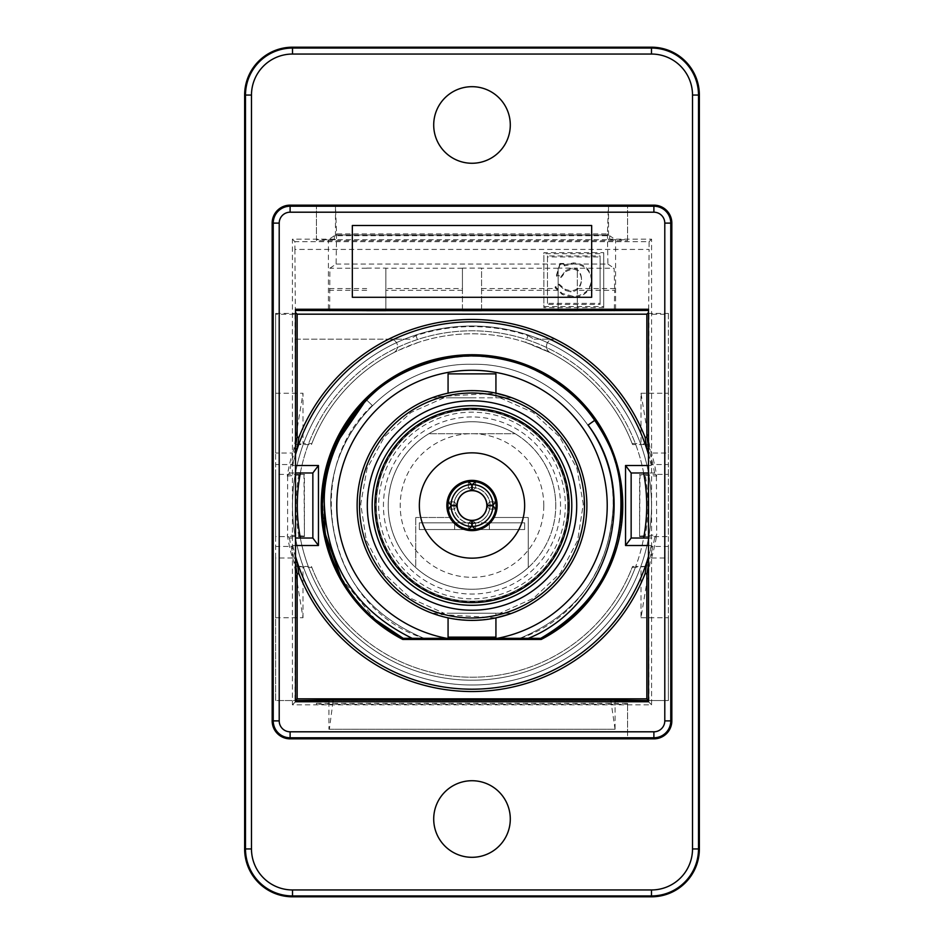 <?xml version="1.0" encoding="UTF-8"?>
<svg xmlns="http://www.w3.org/2000/svg" width="944" height="944" viewBox="0 0 944 944"><rect width="100%" height="100%" fill="white"/><g stroke="black" fill="none" stroke-linecap="round" stroke-linejoin="round"><path stroke-width="0.71" stroke-dasharray="4.72 3.54" d="M335.486 206.358L608.514 206.358L608.538 239.729L609.635 239.174L609.635 235.729L334.365 235.729L334.365 239.174L335.462 239.729L335.486 206.358L336.571 233.876L607.429 233.876L608.349 206.358L335.651 206.358M334.365 235.729L328.406 239.693L615.594 239.693L609.635 235.729M328.406 309.254L328.406 239.693M329.35 310.458L295.496 310.458M336.571 233.876L336.111 264.072L329.869 268.238L329.692 309.254M335.486 234.973L608.538 234.997L335.486 234.973M292.51 505.5A179.49 179.49 0 0 0 561.751 660.953A179.49 179.49 0 0 0 561.751 350.059A179.49 179.49 0 0 0 292.51 505.5A179.49 179.49 0 0 1 472 326.01A179.49 179.49 0 0 1 651.49 505.5A179.49 179.49 0 0 1 472 685.002A179.49 179.49 0 0 1 292.51 505.5M298.87 536.617A175.903 175.903 0 0 1 298.87 474.395L300.074 474.443A174.711 174.711 0 0 1 643.926 474.443L645.13 474.395A175.903 175.903 0 0 1 645.13 536.617L643.926 536.57A174.711 174.711 0 0 1 300.074 536.57L288.427 536.617A126073.926 4399.913 180 0 1 287.283 534.894A187.042 187.042 0 0 0 292.475 557.987A3653.941 759.696 0 0 0 293.702 561.161L303 617.754L275.636 617.754L275.636 700.554L295.035 700.554L295.496 562.364M428.859 433.709A83.768 83.768 0 0 1 555.768 505.5A83.768 83.768 0 0 0 515.141 433.709A83.768 83.768 0 0 1 528.239 567.58A83.768 83.768 0 0 0 555.768 505.5A83.768 83.768 0 0 1 430.759 578.412A83.768 83.768 0 0 1 428.859 433.709A83.768 83.768 0 0 1 515.141 433.709L428.859 433.709A83.768 83.768 0 0 0 415.761 567.58A83.768 83.768 0 0 1 428.859 433.709L515.141 433.709A83.768 83.768 0 0 0 394.627 473.416A83.768 83.768 0 0 0 436.14 581.209A83.768 83.768 0 0 0 545.833 545.054A83.768 83.768 0 0 0 428.859 433.709L515.141 433.709L428.859 433.709M415.761 567.58A83.768 83.768 0 0 0 528.239 567.58A83.768 83.768 0 0 1 415.761 567.58L415.761 517.477L415.761 567.58M541.231 639.442L402.769 639.442A150.769 150.769 0 0 1 355.015 410.392A150.769 150.769 0 0 1 588.985 410.392A150.769 150.769 0 0 1 541.231 639.442M540.782 638.333A149.577 149.577 0 0 0 606.308 439.656A149.577 149.577 0 0 0 409.118 369.788C471.847 344.513 528.168 354.59 578.07 400.044C649.342 466.348 628.61 597.186 540.782 638.333L403.218 638.333C314.765 596.608 294.788 465.652 366.543 399.43A149.577 149.577 0 0 0 366.272 399.701L372.325 405.495C298.953 472.72 328.76 608.479 424.092 638.333L403.218 638.333C335.804 605.281 303.638 517.843 333.492 449.049C360.809 389.978 406.982 358.932 472 355.923C536.983 358.921 583.144 389.943 610.485 448.978C640.386 517.772 608.219 605.281 540.782 638.333C608.219 605.281 640.386 517.772 610.485 448.978C583.144 389.943 536.983 358.921 472 355.923C406.982 358.932 360.809 389.978 333.492 449.049C303.638 517.843 335.804 605.281 403.218 638.333C335.804 605.281 303.638 517.843 333.492 449.049C360.809 389.978 406.982 358.932 472 355.923C536.983 358.921 583.144 389.943 610.485 448.978C640.386 517.772 608.219 605.281 540.782 638.333C608.219 605.281 640.386 517.772 610.485 448.978C583.144 389.943 536.983 358.921 472 355.923C406.982 358.932 360.809 389.978 333.492 449.049C303.638 517.843 335.804 605.281 403.218 638.333C335.804 605.281 303.638 517.843 333.492 449.049C360.809 389.978 406.982 358.932 472 355.923C536.983 358.921 583.144 389.943 610.485 448.978C640.386 517.772 608.219 605.281 540.782 638.333C608.219 605.281 640.386 517.772 610.485 448.978C583.144 389.943 536.983 358.921 472 355.923C406.982 358.932 360.809 389.978 333.492 449.049C303.638 517.843 335.804 605.281 403.218 638.333C335.804 605.281 303.638 517.843 333.492 449.049C360.809 389.978 406.982 358.932 472 355.923C536.983 358.921 583.144 389.943 610.485 448.978C640.386 517.772 608.219 605.281 540.782 638.333L528.262 638.333M298.87 474.395L288.427 474.395A123915.175 4324.582 -0 0 1 289.395 472.979A185.472 185.472 0 0 1 296.322 446.04L296.322 444.553L311.473 444.553A171.714 171.714 0 0 1 632.527 444.553L635.725 444.553A174.711 174.711 0 0 0 300.345 472.979M300.345 538.033A174.711 174.711 0 0 0 308.275 566.459L311.473 566.459L311.85 567.462L296.322 566.459L308.275 566.459A174.711 174.711 0 0 0 635.725 566.459L632.527 566.459A171.714 171.714 0 0 1 311.473 566.459M509.359 614.131L510.739 613.199L509.359 614.131A114.873 114.873 0 0 0 509.359 396.881L510.739 397.813C497.051 397.813 497.051 397.813 510.739 397.813C497.051 397.813 497.051 397.813 510.739 397.813L509.359 396.881L510.739 397.813C497.051 397.813 497.051 397.813 510.739 397.813C497.051 397.813 497.051 397.813 510.739 397.813L509.359 396.881C484.449 388.916 459.551 388.916 434.641 396.881A114.873 114.873 0 0 0 434.641 614.131L433.261 613.199C446.949 613.199 446.949 613.199 433.261 613.199C446.949 613.199 446.949 613.199 433.261 613.199L434.641 614.131C459.551 622.096 484.449 622.096 509.359 614.131A114.873 114.873 0 0 0 509.359 396.881A114.873 114.873 0 0 1 509.359 614.131L510.739 613.199C497.051 613.199 497.051 613.199 510.739 613.199C497.051 613.199 497.051 613.199 510.739 613.199L509.359 614.131A114.873 114.873 0 0 0 509.359 396.881C484.449 388.916 459.551 388.916 434.641 396.881A114.873 114.873 0 0 0 434.641 614.131C459.551 622.096 484.449 622.096 509.359 614.131C484.449 622.096 459.551 622.096 434.641 614.131A114.873 114.873 0 0 1 357.127 505.5A114.873 114.873 0 0 0 434.641 614.131L495.93 617.86L495.93 613.199L448.07 613.199L495.93 613.199L448.07 613.199L495.93 613.199L495.93 637.129L448.07 637.129L495.93 637.129L448.07 637.129L448.07 617.86M433.261 397.813C446.949 397.813 446.949 397.813 433.261 397.813C446.949 397.813 446.949 397.813 433.261 397.813L434.641 396.881L433.261 397.813C446.949 397.813 446.949 397.813 433.261 397.813C446.949 397.813 446.949 397.813 433.261 397.813L434.641 396.881A114.873 114.873 0 0 0 357.127 505.5A114.873 114.873 0 0 0 529.442 604.986A114.873 114.873 0 0 0 529.442 406.014A114.873 114.873 0 0 0 357.127 505.5A114.873 114.873 0 0 1 529.442 406.014A114.873 114.873 0 0 1 529.442 604.986A114.873 114.873 0 0 1 357.127 505.5A114.873 114.873 0 0 0 529.442 604.986A114.873 114.873 0 0 0 529.442 406.014A114.873 114.873 0 0 0 357.127 505.5A114.873 114.873 0 0 1 434.641 396.881L433.261 397.813L510.739 397.813L433.261 397.813M510.739 613.199C497.051 613.199 497.051 613.199 510.739 613.199C497.051 613.199 497.051 613.199 510.739 613.199L433.261 613.199C446.949 613.199 446.949 613.199 433.261 613.199C446.949 613.199 446.949 613.199 433.261 613.199L510.739 613.199M311.85 567.462A171.714 171.714 0 0 0 632.15 567.462L647.678 566.459L635.725 566.459A174.711 174.711 0 0 0 643.655 538.033M643.655 472.979A174.711 174.711 0 0 0 635.725 444.553L647.678 444.553L641 443.55L641 393.259L650.298 449.851A3653.941 759.696 0 0 1 651.525 453.026A187.042 187.042 0 0 1 656.717 476.106L640.008 474.879L643.926 474.443M576.701 505.5A104.701 104.701 0 0 0 419.643 414.829A104.701 104.701 0 0 0 419.643 596.183A104.701 104.701 0 0 0 576.701 505.5M571.769 505.5A99.769 99.769 0 0 1 422.121 591.912A99.769 99.769 0 0 1 422.121 419.101A99.769 99.769 0 0 1 571.769 505.5M567.733 505.5A95.733 95.733 0 0 0 424.139 422.605A95.733 95.733 0 0 0 424.139 588.407A95.733 95.733 0 0 0 567.733 505.5M568.406 505.5A96.406 96.406 0 0 1 423.797 588.997A96.406 96.406 0 0 1 423.797 422.015A96.406 96.406 0 0 1 568.406 505.5M568.453 505.5A96.453 96.453 0 0 1 423.773 589.032A96.453 96.453 0 0 1 423.773 421.98A96.453 96.453 0 0 1 568.453 505.5M472 373.883L448.07 373.883L472 373.883M472 397.813L448.07 397.813L472 397.813M448.07 393.152L448.07 373.883L495.93 373.883L495.93 397.813L495.93 393.152L434.641 396.881C459.551 388.916 484.449 388.916 509.359 396.881M359.522 505.5A112.478 112.478 0 0 1 528.239 408.091A112.478 112.478 0 0 1 528.239 602.921A112.478 112.478 0 0 1 359.522 505.5M375.535 619.819L341.315 578.271M323.733 485.735L335.049 445.367M412.198 638.333L424.092 638.333C364.986 613.517 333.881 569.161 330.801 505.264C328.949 429.85 396.846 362.201 472.248 364.301C547.65 362.461 615.311 430.346 613.199 505.748C609.93 569.433 578.825 613.624 519.908 638.333C604.974 610.756 641.625 497.299 588.065 425.083M643.926 536.57L639.572 536.57L639.572 474.443M300.074 474.443L304.428 474.443L304.428 536.57L300.074 536.57M519.908 638.333C578.825 613.624 609.93 569.433 613.199 505.748C615.311 430.346 547.65 362.461 472.248 364.301C396.846 362.201 328.949 429.85 330.801 505.264C333.881 569.161 364.986 613.517 424.092 638.333C364.986 613.517 333.881 569.161 330.801 505.264C328.949 429.85 396.846 362.201 472.248 364.301C547.65 362.461 615.311 430.346 613.199 505.748C609.93 569.433 578.825 613.624 519.908 638.333C578.825 613.624 609.93 569.433 613.199 505.748C615.311 430.346 547.65 362.461 472.248 364.301C396.846 362.201 328.949 429.85 330.801 505.264C333.881 569.161 364.986 613.517 424.092 638.333C364.986 613.517 333.881 569.161 330.801 505.264C328.949 429.85 396.846 362.201 472.248 364.301C547.65 362.461 615.311 430.346 613.199 505.748C609.93 569.433 578.825 613.624 519.908 638.333C578.825 613.624 609.93 569.433 613.199 505.748C615.311 430.346 547.65 362.461 472.248 364.301C396.846 362.201 328.949 429.85 330.801 505.264C333.881 569.161 364.986 613.517 424.092 638.333C364.986 613.517 333.881 569.161 330.801 505.264C328.949 429.85 396.846 362.201 472.248 364.301C547.65 362.461 615.311 430.346 613.199 505.748C609.93 569.433 578.825 613.624 519.908 638.333C578.825 613.624 609.93 569.433 613.199 505.748C615.311 430.346 547.65 362.461 472.248 364.301C396.846 362.201 328.949 429.85 330.801 505.264C333.881 569.161 364.986 613.517 424.092 638.333M372.325 405.495L366.272 399.701M494.101 517.477L528.239 517.477L494.101 517.477L528.239 517.477L528.239 567.58L528.239 517.477L528.239 567.58L528.239 517.477L494.101 517.477A25.134 25.134 0 0 0 478.171 481.145A25.134 25.134 0 0 0 449.899 517.477A25.134 25.134 0 0 1 465.829 481.145A25.134 25.134 0 0 1 497.134 505.5A25.134 25.134 0 0 1 459.433 527.271A25.134 25.134 0 0 1 459.433 483.741A25.134 25.134 0 0 1 490.196 522.834A25.134 25.134 0 0 1 464.66 529.537A25.134 25.134 0 0 0 490.196 522.834L524.652 522.834L524.652 529.537L471.044 529.537A24.048 24.048 0 0 1 455.327 522.834L466.891 522.834A18.066 18.066 0 0 1 453.934 505.5A18.066 18.066 0 0 0 454.288 509.099A18.054 18.054 0 0 1 453.946 505.748M471.044 529.537L464.66 529.537A25.134 25.134 0 0 1 449.899 517.477A25.134 25.134 0 0 0 464.66 529.537L419.348 529.537L419.348 522.834L455.327 522.834M419.348 505.5A52.652 52.652 0 0 1 498.326 459.905A52.652 52.652 0 0 1 498.326 551.107A52.652 52.652 0 0 1 419.348 505.5A52.652 52.652 0 0 1 498.326 459.905A52.652 52.652 0 0 1 498.326 551.107A52.652 52.652 0 0 1 419.348 505.5M449.899 517.477L415.761 517.477L449.899 517.477M524.652 505.5A52.652 52.652 0 0 0 445.674 459.905A52.652 52.652 0 0 0 445.674 551.107A52.652 52.652 0 0 0 524.652 505.5M464.66 529.537L419.348 529.537L419.348 522.834L453.804 522.834M453.946 505.264A18.054 18.054 0 0 1 454.312 501.913A18.066 18.066 0 0 0 453.934 505.5A18.066 18.066 0 0 1 489.735 502.078A18.066 18.066 0 0 1 477.109 522.834L524.652 522.834L524.652 529.537L479.34 529.537M472 522.834L454.654 522.834L472 522.834M472 529.537L454.654 529.537L472 529.537A24.037 24.037 0 0 1 462.584 483.399A24.037 24.037 0 0 1 488.65 522.834A24.037 24.037 0 0 1 472 529.537M472.236 522.834L477.039 522.834A18.054 18.054 0 0 1 454.265 502.125A18.054 18.054 0 0 1 490.054 505.5A18.054 18.054 0 0 1 477.039 522.834L488.65 522.834M490.054 505.748A18.054 18.054 0 0 1 472.236 523.554M471.764 523.554A18.054 18.054 0 0 1 454.312 509.099L448.317 509.099L454.512 509.099L457.049 505.878M457.049 505.134L454.312 501.913A18.054 18.054 0 0 1 471.764 487.458M472.236 487.458A18.054 18.054 0 0 1 490.054 505.264M471.634 520.451L468.413 523.07A17.936 17.936 0 0 1 454.43 509.076M468.413 523.106L468.413 529.289A24.048 24.048 0 0 1 468.413 481.723A24.048 24.048 0 0 1 495.777 509.099A24.048 24.048 0 0 1 468.413 529.289L471.764 526.469L471.764 520.463L468.413 523.2A18.066 18.066 0 0 0 475.587 523.212L475.587 529.183L475.587 522.988L472.366 520.451M489.57 509.076A17.936 17.936 0 0 1 475.575 523.082L475.587 529.289L472.236 526.469A20.957 20.957 0 0 0 492.957 505.748L486.951 505.748L489.606 509.099L486.951 505.878M492.957 505.748L495.777 509.099L489.688 509.099A18.066 18.066 0 0 0 489.712 501.913L486.951 505.134M472.366 490.561L475.587 487.942A17.936 17.936 0 0 1 489.57 501.937L486.951 505.264L492.957 505.264L495.777 501.913L489.606 501.913M492.957 505.264A20.957 20.957 0 0 0 472.236 484.543L475.587 481.723L475.587 487.812A18.066 18.066 0 0 0 468.413 487.8L471.634 490.561M454.394 501.913L448.223 501.913L451.043 505.264L457.049 505.264L454.394 501.913A17.936 17.936 0 0 1 468.425 487.93L471.764 490.55L471.764 484.543L468.413 481.723L468.413 487.906M477.109 522.834A18.066 18.066 0 0 1 466.891 522.834L477.109 522.834M488.673 522.834A24.048 24.048 0 0 1 472.956 529.537M448.306 509.099L454.394 509.099L457.049 505.748L451.043 505.748L448.306 509.099L454.512 509.099M471.764 526.469A20.957 20.957 0 0 1 451.043 505.748M451.043 505.264A20.957 20.957 0 0 1 471.764 484.543M475.587 523.106L472.236 520.463L472.236 526.469M472.236 484.543L472.236 490.55L475.587 487.906M455.35 522.834L471.764 522.834M454.512 501.913L448.306 501.913M495.694 509.099L489.488 509.099M495.694 501.913L489.488 501.913M468.413 522.988L468.413 529.206M475.587 522.988L475.587 529.206M468.413 481.806L468.413 488.024M475.587 481.806L475.587 488.024M560.429 542.175A95.733 95.733 0 0 1 396.032 563.757A95.733 95.733 0 0 1 459.539 410.593A95.733 95.733 0 0 1 560.429 542.175A95.733 95.733 0 0 0 459.539 410.593A95.733 95.733 0 0 0 396.032 563.757A95.733 95.733 0 0 0 560.429 542.175M558.223 541.254A93.338 93.338 0 0 0 459.858 412.965A93.338 93.338 0 0 0 397.931 562.294A93.338 93.338 0 0 0 558.223 541.254M390.202 471.587A88.547 88.547 0 0 1 542.269 451.633A88.547 88.547 0 0 1 483.529 593.304A88.547 88.547 0 0 1 390.202 471.587M639.572 536.57L640.008 474.879M656.717 476.106A126073.926 4399.913 -0 0 0 655.573 474.395L645.13 474.395M632.527 444.553L632.15 443.55A171.714 171.714 0 0 0 550.411 352.749L525.702 342.412L527.944 335.592A178.888 178.888 0 0 0 416.056 335.592L409.908 339.179L390.309 339.179A7.174 7.174 0 0 1 393.589 352.749A7.174 7.174 95.3 0 0 390.309 339.179L295.342 339.179L295.342 313.408L295.342 314.907L295.035 314.281L275.636 314.281L275.636 313.408L275.636 453.026L292.475 453.026A187.042 187.042 0 0 0 287.283 476.106A126073.926 4399.913 180 0 1 288.427 474.395L275.636 474.395L275.636 536.617L288.427 536.617A123915.175 4324.582 0 0 0 289.395 538.033L295.496 538.033M287.283 476.106L304.428 474.443M647.678 444.553L647.678 446.04A185.472 185.472 0 0 1 654.605 472.979A123915.175 4324.582 180 0 1 655.573 474.395L668.364 474.395L668.364 536.617L655.573 536.617A123915.175 4324.582 180 0 1 654.605 538.033L648.504 538.033M654.605 538.033A185.472 185.472 0 0 1 647.678 564.972L650.298 561.161L641 617.754L641 567.462M647.678 566.459L647.678 564.972M296.322 566.459L296.322 564.972A185.472 185.472 0 0 1 289.395 538.033M654.605 472.979L648.504 472.979M528.64 343.404L550.411 352.749A7.174 7.174 0 0 1 553.691 339.179L553.219 339.191M549.573 352.242L550.399 352.737A7.174 7.174 90.4 0 1 553.691 339.179L534.092 339.179L527.944 335.592M534.092 339.179L553.691 339.179M648.965 314.281L648.658 313.408L668.364 313.408L668.364 314.281L648.965 314.281L648.504 448.648M648.965 448.648L648.504 446.146M648.504 453.804A183.915 183.915 0 0 1 651.301 464.542L668.364 464.542L668.364 474.395M668.364 314.281L668.364 464.542M648.504 465.498L651.266 465.498L651.301 464.542M656.399 476.106L656.717 534.894A126073.926 4399.913 0 0 1 655.573 536.617L645.13 536.617M640.008 536.121L656.399 534.894M304.428 536.57L303.992 474.879M303.992 536.121L287.283 534.894M287.601 476.106L287.601 534.894M641 617.754L668.364 617.754L668.364 557.987L651.525 557.987A3653.941 759.696 180 0 1 650.298 561.161M648.504 564.866L648.965 700.554L668.364 700.554L668.364 617.754M648.504 545.514L651.266 545.514L651.301 546.47L668.364 546.47L668.364 700.554L275.636 700.554L275.636 536.617M303 617.754L303 567.462M292.475 557.987L275.636 557.987L275.636 617.754M614.65 310.458L648.658 310.458L648.504 312.523M648.504 310.458L648.658 339.179L648.658 313.408M577.303 310.694L577.303 268.12L558.152 268.12L558.152 309.254M614.308 309.254L614.65 290.292L577.303 290.292M481.57 310.694L481.57 268.12L462.43 268.12L462.43 309.254M558.152 268.12L558.152 310.694M366.697 309.254L366.697 310.694M366.697 268.12L385.848 268.12L385.848 288.569L462.43 288.569L462.43 310.694M462.43 268.12L462.43 288.569M385.848 310.694L385.848 288.569M385.848 309.254L385.848 268.12L385.848 309.254M481.57 309.254L481.57 268.12M577.303 309.254L577.303 268.12M577.303 288.569L614.65 288.569L614.65 290.292M614.65 288.569L614.131 268.238L577.303 268.238M336.111 264.072L607.889 264.072L607.429 233.876M607.889 264.072L614.131 268.238M615.594 309.254L615.594 239.693M398.321 350.401L418.298 342.412L416.056 335.592M295.342 314.907L295.342 339.179L409.908 339.179M275.636 313.408L295.342 313.408M394.297 352.324L393.601 352.737A171.714 171.714 0 0 0 311.85 443.55L303 443.55L303 393.259L293.702 449.851A3653.941 759.696 180 0 0 292.475 453.026M275.636 393.259L303 393.259M311.85 443.55L311.473 444.553M296.322 444.553L303 443.55M296.322 446.04L293.702 449.851M275.636 557.987L275.636 453.026M275.636 474.395L275.636 464.542L292.699 464.542L292.734 465.498L295.496 465.498M289.395 472.979L295.496 472.979M295.496 545.514L292.734 545.514L292.699 546.47L275.636 546.47M296.322 564.972L293.702 561.161M632.527 566.459L632.15 567.462M651.525 557.987A187.042 187.042 0 0 0 656.717 534.894M668.364 536.617L668.364 546.47M651.301 546.47A183.915 183.915 0 0 1 648.504 557.208M295.496 564.866L295.035 562.364M332.984 701.746L329.35 729.264L615.063 729.264L615.063 701.746M328.937 701.746L328.937 729.264M295.496 557.208A183.915 183.915 0 0 1 292.699 546.47M292.734 545.514A183.679 183.679 0 0 0 295.496 556.346M648.504 556.346A183.679 183.679 0 0 0 651.266 545.514M651.266 465.498A183.679 183.679 0 0 0 648.504 454.666M295.496 454.666A183.679 183.679 0 0 0 292.734 465.498M632.15 443.55L641 443.55M647.678 446.04L650.298 449.851M668.364 557.987L668.364 453.026L651.525 453.026M668.364 453.026L668.364 393.259L641 393.259M668.364 313.408L668.364 393.259M525.702 342.412A171.714 171.714 0 0 0 418.298 342.412A171.714 171.714 0 0 1 525.702 342.412M648.658 314.907L648.658 312.37M295.035 314.281L295.496 446.146M292.699 464.542A183.915 183.915 0 0 1 295.496 453.804M275.636 314.281L275.636 464.542M328.937 700.554L615.063 700.554M615.063 729.264L611.016 701.746M329.35 729.264L614.65 729.264M627.559 239.729L627.559 205.155L627.559 240.649L627.559 239.729L608.538 239.729M335.462 239.729L316.441 239.729L316.441 205.155L653.885 205.155A17.948 17.948 0 0 1 671.833 223.103L671.833 720.897A17.948 17.948 0 0 1 653.885 738.845L627.559 738.845L627.559 703.351L316.441 703.351L316.441 704.271L627.559 704.271L627.559 703.351M556.5 276.12L560.004 264.485L563.651 264.485L564.524 265.878L573.48 263.942C584.537 264.721 590.531 270.232 591.475 280.462C590.46 290.929 584.419 296.569 573.327 297.395L562.258 294.493L555.178 287.861L559.155 285.171L565.161 290.363L570.943 291.908C577.622 291.165 581.15 287.106 581.528 279.731C580.926 272.828 577.799 269.276 572.123 269.075L565.786 271.471L561.267 277.371L556.5 276.12L556.5 275.082L561.267 276.332L561.267 277.371M561.267 276.332L565.786 270.432L572.123 268.049C577.799 268.249 580.926 271.789 581.528 278.692C581.15 286.067 577.622 290.127 570.943 290.87L565.161 289.324L559.155 284.132L555.178 286.823L562.258 293.454L573.327 296.357C584.419 295.531 590.46 289.891 591.475 279.436L591.475 280.462M555.178 286.823L555.178 287.861M591.475 279.436C590.531 269.193 584.537 263.695 573.48 262.904L564.524 264.839L564.524 265.878M564.524 264.839L563.651 263.459L563.651 264.485M563.651 263.459L560.004 263.459L560.004 264.485M560.004 263.459L556.5 275.082M581.528 278.692L581.528 279.731M559.155 284.132L559.155 285.171M603.712 307.638L543.874 307.638L543.874 253.7L603.712 253.7L603.712 307.638L603.712 252.662L543.874 252.662L543.874 306.599L603.712 306.599M543.874 306.599L543.874 307.638M543.874 252.662L543.874 253.7M600.113 304.405L600.113 256.933L547.461 256.933L547.461 304.405L600.113 304.405L600.113 303.366L547.461 303.366L547.461 304.405M547.461 303.366L547.461 255.907L600.113 255.907L600.113 303.366M600.113 255.907L600.113 256.933M603.712 252.662L603.712 253.7M547.461 255.907L547.461 256.933M294.929 249.428L295.307 309.254L648.693 309.254L649.071 249.428L294.929 249.428L294.929 241.688L649.071 241.688L649.071 249.428M352.336 225.498L591.664 225.498L591.664 297.289L352.336 297.289L352.336 225.498M472 780.723A38.291 38.291 0 0 0 438.842 838.166A38.291 38.291 0 0 0 505.158 838.166A38.291 38.291 0 0 0 472 780.723M472 86.683A38.291 38.291 0 0 0 438.842 144.125A38.291 38.291 0 0 0 505.158 144.125A38.291 38.291 0 0 0 472 86.683M627.559 704.271L627.559 738.845L290.115 738.845A17.948 17.948 0 0 1 272.167 720.897L272.167 223.103A17.948 17.948 0 0 1 290.115 205.155L316.441 205.155L316.441 240.649L627.559 240.649M316.441 704.271L316.441 703.351M316.441 239.729L316.441 240.649M653.885 738.845L290.115 738.845A17.948 17.948 0 0 1 272.167 720.897L272.167 223.103A17.948 17.948 0 0 1 290.115 205.155L653.885 205.155A17.948 17.948 0 0 1 671.833 223.103L671.833 720.897A17.948 17.948 0 0 1 653.885 738.845M334.365 239.174L292.428 239.174L292.428 704.826L651.572 704.826L651.572 239.174L609.635 239.174M651.572 239.174L649.071 241.688M294.929 241.688L292.428 239.174M292.428 704.826L295.496 701.746M648.504 701.746L651.572 704.826M543.803 505.5A71.803 71.803 0 0 0 436.104 443.326A71.803 71.803 0 0 0 436.104 567.686A71.803 71.803 0 0 0 543.803 505.5M558.152 290.292L481.57 290.292M481.57 288.569L558.152 288.569M558.152 268.238L481.57 268.238M366.697 268.238L329.869 268.238M329.35 288.569L366.697 288.569M366.697 290.292L329.35 290.292M462.43 268.238L385.848 268.238M462.43 290.292L385.848 290.292M562.258 293.454L562.258 294.493M573.327 296.357L573.327 297.395M573.48 262.904L573.48 263.942M565.786 270.432L565.786 271.471M572.123 268.049L572.123 269.075M570.943 290.87L570.943 291.908M565.161 289.324L565.161 290.363M500.037 397.813L533.041 412.457L559.615 436.883L576.961 468.543L583.274 504.084L577.657 540.452L560.476 573.008L533.631 598.166L500.037 613.199L533.631 598.166L560.476 573.008L577.657 540.452L583.274 504.084L576.961 468.543L559.615 436.883L533.041 412.457L500.037 397.813M443.963 397.813L410.959 412.457L384.385 436.883L367.039 468.543L360.726 504.084L366.343 540.452L383.524 573.008L410.369 598.166L443.963 613.199L410.369 598.166L383.524 573.008L366.343 540.452L360.726 504.084L367.039 468.543L384.385 436.883L410.959 412.457L443.963 397.813M489.346 529.537L489.346 522.834M454.654 529.537L454.654 522.834"/><path stroke-width="1.42" d="M328.406 310.458L328.406 309.254M295.496 310.458L366.697 310.635M329.692 309.254L329.881 310.635M497.323 638.333L446.677 638.333A135.216 135.216 0 0 1 359.369 430.676A135.216 135.216 0 0 1 584.631 430.676A135.216 135.216 0 0 1 497.323 638.333L528.262 638.333C609.116 606.272 641.153 494.892 588.065 425.083L594.873 420.222A149.577 149.577 0 0 0 366.543 399.43M335.049 445.367L366.272 399.701A149.577 149.577 0 0 0 403.218 638.333L375.535 619.819M446.677 638.333L403.218 638.333C341.693 607.842 308.476 531.956 327.686 466.171C347.38 404.917 388.893 368.608 452.223 357.245C530.08 344.867 609.741 404.504 619.83 482.679C626.781 551.379 600.431 603.263 540.782 638.333C600.431 603.263 626.781 551.379 619.83 482.679C609.741 404.504 530.08 344.867 452.223 357.245C388.893 368.608 347.38 404.917 327.686 466.171C308.476 531.956 341.693 607.842 403.218 638.333C341.693 607.842 308.476 531.956 327.686 466.171C347.38 404.917 388.893 368.608 452.223 357.245C530.08 344.867 609.741 404.504 619.83 482.679C626.781 551.379 600.431 603.263 540.782 638.333C600.431 603.263 626.781 551.379 619.83 482.679C609.741 404.504 530.08 344.867 452.223 357.245C388.893 368.608 347.38 404.917 327.686 466.171C308.476 531.956 341.693 607.842 403.218 638.333C341.693 607.842 308.476 531.956 327.686 466.171C347.38 404.917 388.893 368.608 452.223 357.245C530.08 344.867 609.741 404.504 619.83 482.679C626.781 551.379 600.431 603.263 540.782 638.333C600.431 603.263 626.781 551.379 619.83 482.679C609.741 404.504 530.08 344.867 452.223 357.245C388.893 368.608 347.38 404.917 327.686 466.171C308.476 531.956 341.693 607.842 403.218 638.333C341.693 607.842 308.476 531.956 327.686 466.171C347.38 404.917 388.893 368.608 452.223 357.245C530.08 344.867 609.741 404.504 619.83 482.679C626.781 551.379 600.431 603.263 540.782 638.333C600.431 603.263 626.781 551.379 619.83 482.679C609.741 404.504 530.08 344.867 452.223 357.245C388.893 368.608 347.38 404.917 327.686 466.171C308.476 531.956 341.693 607.842 403.218 638.333L412.198 638.333C356.808 611.24 327.533 566.86 324.37 505.193C321.951 455.35 355.9 392.928 409.118 369.788M648.504 538.033L643.655 538.033A174.711 174.711 0 0 0 643.655 472.979L631.147 472.979L631.147 538.033L625.542 545.514L625.542 465.498L631.147 472.979M643.655 538.033L631.147 538.033M295.496 472.979L300.345 472.979A174.711 174.711 0 0 0 300.345 538.033L312.853 538.033L318.458 545.514L318.458 465.498L312.853 472.979L312.853 538.033M367.299 505.5A104.701 104.701 0 0 1 524.357 414.829A104.701 104.701 0 0 1 524.357 596.183A104.701 104.701 0 0 1 367.299 505.5M372.196 505.5A99.804 99.804 0 0 0 521.902 591.935A99.804 99.804 0 0 0 521.902 419.077A99.804 99.804 0 0 0 372.196 505.5M374.886 505.5A97.114 97.114 0 0 0 520.557 589.611A97.114 97.114 0 0 0 520.557 421.402A97.114 97.114 0 0 0 374.886 505.5M509.359 614.131L495.93 617.86L495.93 637.129L448.07 637.129L448.07 617.86M509.359 396.881L495.93 393.152L495.93 373.883L448.07 373.883L448.07 393.152M586.873 505.5A114.873 114.873 0 0 1 472 620.385A114.873 114.873 0 0 1 357.127 505.5A114.873 114.873 0 0 1 472 390.627A114.873 114.873 0 0 1 586.873 505.5M584.478 505.5A112.478 112.478 0 0 0 415.761 408.091A112.478 112.478 0 0 0 415.761 602.921A112.478 112.478 0 0 0 584.478 505.5M341.315 578.271L325.055 533.419L323.733 485.735M594.873 420.222C647.1 490.88 618.863 600.738 540.782 638.333L528.262 638.333L540.782 638.333M403.218 638.333L412.198 638.333L403.218 638.333M300.345 472.979L312.853 472.979M488.65 522.834L490.196 522.834A25.134 25.134 0 0 0 494.101 517.477M446.866 505.5A25.134 25.134 0 0 0 484.567 527.271A25.134 25.134 0 0 0 484.567 483.741A25.134 25.134 0 0 0 446.866 505.5M524.652 505.5A52.652 52.652 0 0 0 445.674 459.905A52.652 52.652 0 0 0 445.674 551.107A52.652 52.652 0 0 0 524.652 505.5M495.765 501.913A24.037 24.037 0 0 1 468.413 529.265A24.037 24.037 0 0 1 468.413 481.747A24.037 24.037 0 0 1 495.765 501.913L495.765 501.913M455.327 522.834A24.048 24.048 0 0 1 462.584 483.375A24.048 24.048 0 0 1 488.673 522.834M472.956 529.537A24.048 24.048 0 0 1 471.044 529.537M495.683 509.099L492.945 505.748L486.833 505.748A14.833 14.833 0 0 1 472.236 520.345L472.236 526.445L475.587 529.183M468.413 529.183L471.764 526.445L471.764 520.345A14.833 14.833 0 0 1 457.167 505.748L451.055 505.748L448.317 509.099M471.764 490.55L471.764 490.668A14.833 14.833 0 0 0 457.167 505.264L457.049 505.264A14.951 14.951 0 0 1 471.764 490.55L471.764 484.567L468.413 481.829M472.236 490.668A14.833 14.833 0 0 1 486.833 505.264L486.951 505.264A14.951 14.951 0 0 0 472.236 490.55L472.366 490.561M448.317 501.913L451.055 505.264A20.945 20.945 0 0 1 471.764 484.567M457.049 505.264L451.055 505.264M471.764 526.445A20.945 20.945 0 0 1 451.055 505.748M471.764 520.463A14.951 14.951 0 0 1 457.049 505.748M475.587 481.829L472.236 484.567A20.945 20.945 0 0 1 492.945 505.264L495.683 501.913M472.236 484.567L472.236 490.55M492.945 505.264L486.951 505.264M492.945 505.748A20.945 20.945 0 0 1 472.236 526.445M486.951 505.748A14.951 14.951 0 0 1 472.236 520.463M479.34 529.537L464.66 529.537M453.804 522.834L455.35 522.834M295.496 538.033L300.345 538.033M648.504 472.979L643.655 472.979M648.504 446.146L646.852 437.273L645.071 437.273L646.911 448.648A183.915 183.915 0 0 1 648.504 453.804M648.504 448.648L646.911 448.648M648.504 465.498L625.542 465.498M577.303 310.635L648.504 310.458M614.119 310.635L614.308 309.254M366.697 309.254L366.697 310.694L385.848 310.694L385.848 309.254L385.848 310.694M462.43 309.254L462.43 310.694L481.57 310.694L481.57 309.254M558.152 309.254L558.152 310.694L577.303 310.694L577.303 309.254M615.594 310.458L615.594 309.254M295.496 465.498L318.458 465.498M318.458 545.514L295.496 545.514M625.542 545.514L648.504 545.514M648.504 562.364L646.911 562.364A183.915 183.915 0 0 0 648.504 557.208M297.148 573.74L297.148 698.831L646.852 698.831L646.852 573.74L645.071 573.74A186.039 186.039 0 0 1 298.929 573.74L297.148 573.74L295.496 564.866M298.929 573.74L297.089 562.364A183.915 183.915 0 0 1 295.496 557.208M295.496 562.364L297.089 562.364M332.984 701.746L333.208 700.07L610.792 700.07L648.504 700.554L615.063 700.554L615.063 701.746M328.937 701.746L328.937 700.554L295.496 700.554L333.208 700.07M646.852 698.831L648.504 700.483M297.148 698.831L295.496 700.483M646.852 573.74L648.504 564.866M645.071 573.74L646.911 562.364M295.496 556.346A183.679 183.679 0 0 0 648.504 556.346M541.231 639.442L402.769 639.442A150.769 150.769 0 0 1 355.015 410.392A150.769 150.769 0 0 1 588.985 410.392A150.769 150.769 0 0 1 541.231 639.442M648.504 454.666A183.679 183.679 0 0 0 295.496 454.666M646.852 437.273L646.852 314.175L297.148 314.175L295.496 312.523M648.504 312.523L646.852 314.175M295.496 446.146L297.148 437.273L297.148 314.175M297.148 437.273L298.929 437.273A186.039 186.039 0 0 1 645.071 437.273M295.496 448.648L297.089 448.648L298.929 437.273M295.496 453.804A183.915 183.915 0 0 1 297.089 448.648M611.016 701.746L610.792 700.07M653.885 205.155A17.948 17.948 0 0 1 671.833 223.103L671.833 720.897A17.948 17.948 0 0 1 653.885 738.845L290.115 738.845A17.948 17.948 0 0 1 272.167 720.897L272.167 223.103A17.948 17.948 0 0 1 290.115 205.155L653.885 205.155L653.885 206.217L290.115 206.217A16.886 16.886 0 0 0 273.229 223.103L273.229 720.897A16.886 16.886 0 0 0 290.115 737.783L653.885 737.783L653.885 731.801L290.115 731.801L290.115 738.845M648.504 701.746L295.496 701.746L295.496 309.254L648.504 309.254L648.504 701.746M352.336 225.498L591.664 225.498L591.664 297.289L352.336 297.289L352.336 225.498M699.362 95.061L699.362 848.939A47.861 47.861 0 0 1 651.49 896.8L651.49 895.939A47.011 47.011 0 0 0 698.501 848.939L698.501 95.061L699.362 95.061A47.861 47.861 0 0 0 651.49 47.2L651.49 54.044A41.029 41.029 0 0 1 692.518 95.061L692.518 848.939A41.029 41.029 0 0 1 651.49 889.956L292.51 889.956L292.51 895.939L651.49 895.939L651.49 889.956M651.49 896.8L292.51 896.8L292.51 895.939A47.011 47.011 0 0 1 245.499 848.939L251.482 848.939L251.482 95.061A41.029 41.029 0 0 1 292.51 54.044L651.49 54.044M472 86.683A38.291 38.291 0 0 1 505.158 144.125A38.291 38.291 0 0 1 438.842 144.125A38.291 38.291 0 0 1 472 86.683M472 780.723A38.291 38.291 0 0 1 505.158 838.166A38.291 38.291 0 0 1 438.842 838.166A38.291 38.291 0 0 1 472 780.723M692.518 95.061L698.501 95.061A47.011 47.011 0 0 0 651.49 48.061L292.51 48.061L292.51 47.2A47.861 47.861 0 0 0 244.638 95.061L251.482 95.061M292.51 54.044L292.51 48.061A47.011 47.011 0 0 0 245.499 95.061L245.499 848.939L244.638 848.939L244.638 95.061M244.638 848.939A47.861 47.861 0 0 0 292.51 896.8M292.51 47.2L651.49 47.2M481.57 310.635L558.152 310.635M385.848 310.635L462.43 310.635M290.115 731.801A10.903 10.903 0 0 1 279.212 720.897L272.167 720.897M279.212 720.897L279.212 223.103L272.167 223.103M279.212 223.103A10.903 10.903 0 0 1 290.115 212.199L290.115 205.155M290.115 212.199L653.885 212.199L653.885 206.217A16.886 16.886 0 0 1 670.771 223.103L671.833 223.103M653.885 212.199A10.903 10.903 0 0 1 664.788 223.103L670.771 223.103L670.771 720.897L664.788 720.897A10.903 10.903 0 0 1 653.885 731.801M664.788 223.103L664.788 720.897M653.885 738.845L653.885 737.783A16.886 16.886 0 0 0 670.771 720.897L671.833 720.897M699.362 848.939L692.518 848.939M292.51 889.956A41.029 41.029 0 0 1 251.482 848.939"/></g></svg>
